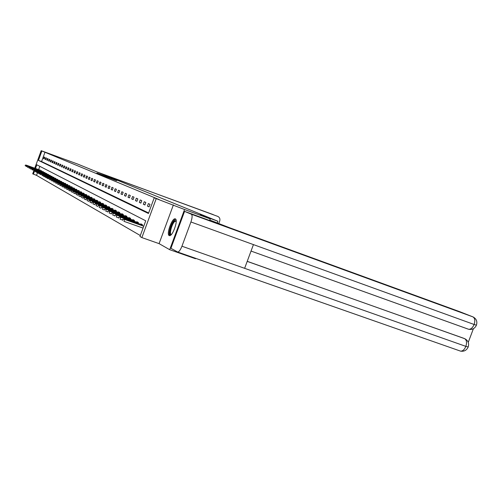 <?xml version="1.0" encoding="UTF-8"?>
<svg xmlns="http://www.w3.org/2000/svg" width="502" height="502" viewBox="0 0 502 502"><rect width="100%" height="100%" fill="white"/><g stroke="black" fill="none" stroke-linecap="round" stroke-linejoin="round"><path stroke-width="0.75" d="M113.019 179.045L96.911 173.046L113.019 179.045M175.355 218.891L175.148 218.828C172.023 217.887 166.124 234.434 169.193 235.563L169.469 235.651C172.632 236.498 178.492 219.794 175.355 218.891M116.389 180.632L104.441 176.152L116.389 180.632M195.654 258.329L195.51 258.731L169.701 249.689L184.554 209.51L210.256 218.897L200.135 214.749L217.887 221.238L77.534 164.01L41.177 150.682L159.272 199.627L154.233 197.788L156.235 198.616L141.859 237.59L139.964 236.486L145.743 220.805L36.828 164.8L35.485 168.471M184.554 209.51L156.235 198.616M115.516 180.074L99.189 173.987L115.516 180.074M116.746 180.551L101.737 175.035L116.715 180.638M210.256 218.897L209.654 220.522M217.31 222.794L217.887 221.238M45.023 152.131L41.572 161.544L148.636 212.967M43.561 158.607L44.182 158.896L44.766 157.308L44.138 157.032L43.561 158.607L44.201 158.839M45.193 159.354L45.826 159.642L46.41 158.042L45.776 157.76L45.193 159.354L45.845 159.592M46.849 160.113L47.495 160.408L48.085 158.795L47.439 158.506L46.849 160.113L47.514 160.358M48.543 160.885L49.202 161.186L49.798 159.561L49.133 159.26L48.543 160.885L49.221 161.136M50.269 161.675L50.94 161.983L51.543 160.339L50.865 160.038L50.269 161.675L50.959 161.926M52.026 162.479L52.71 162.792L53.319 161.129L52.635 160.822L52.026 162.479L52.735 162.736M53.821 163.301L54.523 163.621L55.132 161.939L54.436 161.625L53.821 163.301L54.542 163.564M55.653 164.135L56.368 164.461L56.99 162.767L56.268 162.447L55.653 164.135L56.387 164.405M57.523 164.995L58.251 165.327L58.878 163.614L58.144 163.288L57.523 164.995L58.27 165.265M59.431 165.867L60.171 166.206L60.805 164.474L60.058 164.141L59.431 165.867L60.196 166.143M61.376 166.758L62.135 167.103L62.775 165.353L62.016 165.014L61.376 166.758L62.16 167.04M63.365 167.662L64.137 168.019L64.789 166.25L64.011 165.905L63.365 167.662L64.162 167.957M65.392 168.597L66.189 168.954L66.841 167.172L66.044 166.815L65.392 168.597L66.214 168.892M67.469 169.544L68.278 169.914L68.943 168.107L68.128 167.743L67.469 169.544L68.303 169.845M69.59 170.511L70.418 170.893L71.089 169.067L70.255 168.697L69.59 170.511L70.443 170.824M71.755 171.502L72.602 171.891L73.279 170.046L72.432 169.663L71.755 171.502L72.627 171.822M73.976 172.519L74.836 172.914L75.526 171.05L74.654 170.661L73.976 172.519L74.867 172.845M76.241 173.554L77.126 173.962L77.816 172.073L76.931 171.678L76.241 173.554L77.151 173.887M78.557 174.614L79.46 175.029L80.163 173.121L79.253 172.713L78.557 174.614L79.492 174.953M80.929 175.7L81.857 176.12L82.56 174.194L81.631 173.774L80.929 175.7L81.882 176.045M83.357 176.811L84.305 177.244L85.02 175.286L84.066 174.865L83.357 176.811L84.33 177.162M85.836 177.946L86.808 178.392L87.536 176.409L86.564 175.976L85.836 177.946L86.84 178.31M88.383 179.107L89.375 179.565L90.109 177.564L89.111 177.118L88.383 179.107L89.406 179.484M90.987 180.3L92.004 180.764L92.751 178.743L91.728 178.285L90.987 180.3L92.035 180.682M93.654 181.523L94.702 182L95.455 179.948L94.407 179.478L93.654 181.523L94.734 181.912M96.39 182.772L97.463 183.261L98.223 181.184L97.15 180.707L96.39 182.772L97.495 183.174M99.195 184.052L100.293 184.554L101.065 182.458L99.967 181.962L99.195 184.052L100.325 184.466M102.075 185.37L103.199 185.884L103.983 183.757L102.854 183.255L102.075 185.37L103.23 185.79M105.025 186.719L106.179 187.246L106.97 185.094L105.809 184.573L105.025 186.719L106.211 187.152M108.049 188.106L109.235 188.645L110.038 186.462L108.846 185.928L108.049 188.106L109.273 188.545M111.155 189.524L112.373 190.082L113.188 187.867L111.965 187.321L111.155 189.524L112.41 189.982M114.349 190.986L115.598 191.557L116.42 189.317L115.171 188.752L114.349 190.986L115.636 191.45M117.625 192.486L118.911 193.069L119.746 190.798L118.459 190.22L117.625 192.486L118.949 192.963M120.995 194.023L122.312 194.625L123.159 192.322L121.835 191.733L120.995 194.023L122.356 194.519M124.458 195.611L125.814 196.232L126.673 193.891L125.312 193.283L124.458 195.611L125.858 196.113M128.016 197.236L129.416 197.876L130.288 195.504L128.882 194.876L128.016 197.236L129.453 197.757M131.681 198.911L133.118 199.57L134.003 197.167L132.559 196.52L131.681 198.911L133.162 199.451M135.452 200.637L136.927 201.315L137.83 198.874L136.343 198.208L135.452 200.637L136.977 201.189M139.33 202.413L140.855 203.109L141.765 200.631L140.24 199.953L139.33 202.413L140.905 202.984M143.327 204.239L144.902 204.96L145.825 202.444L144.25 201.741L143.327 204.239L144.946 204.829M147.45 206.127L149.069 206.868L150.01 204.314L148.385 203.586L147.45 206.127L149.119 206.73M37.493 172.701L36.52 175.349L140.315 235.532M39.821 166.338L38.629 169.607M39.432 169.896L40.135 169.965L39.984 170.373M41.02 170.749L41.735 170.824L41.584 171.238M42.639 171.615L43.367 171.697L43.21 172.117M44.289 172.506L45.029 172.588L44.873 173.014M45.971 173.41L46.724 173.491L46.567 173.924M47.684 174.332L48.456 174.42L48.292 174.859M49.434 175.267L50.219 175.361L50.056 175.807M51.223 176.227L52.02 176.327L51.857 176.779M53.043 177.206L53.858 177.313L53.689 177.771M54.906 178.204L55.735 178.317L55.565 178.781M56.808 179.227L57.648 179.339L57.479 179.81M58.747 180.268L59.606 180.387L59.431 180.864M60.723 181.335L61.608 181.454L61.426 181.944M62.75 182.421L63.647 182.546L63.465 183.042M64.814 183.531L64.927 183.23L65.737 183.663L65.549 184.171M66.929 184.667L67.042 184.366L67.87 184.805L67.682 185.32M69.094 185.828L69.207 185.52L70.048 185.972L69.86 186.493M71.303 187.014L71.416 186.7L72.282 187.164L72.087 187.698M73.562 188.225L73.675 187.911L74.56 188.388L74.365 188.928M75.877 189.467L75.99 189.154L76.894 189.637L76.693 190.183M78.243 190.741L78.362 190.415L79.285 190.911L79.078 191.475M80.665 192.04L80.784 191.714L81.732 192.222L81.519 192.793M83.144 193.377L83.263 193.044L84.236 193.565L84.022 194.142M85.685 194.738L85.811 194.406L86.802 194.933L86.582 195.529M88.289 196.138L88.415 195.799L89.431 196.338L89.212 196.947M90.956 197.568L91.082 197.223L92.13 197.782L91.904 198.397M93.692 199.043L93.818 198.685L94.891 199.263L94.658 199.89M96.497 200.549L96.622 200.191L97.727 200.775L97.488 201.421M99.371 202.093L99.503 201.729L100.632 202.331L100.394 202.99M102.32 203.68L102.458 203.31L103.613 203.931L103.368 204.596M105.351 205.305L105.489 204.935L106.681 205.569L106.43 206.253M108.463 206.975L108.601 206.598L109.825 207.251L109.568 207.947M111.664 208.694L111.802 208.311L113.057 208.983L112.793 209.692M114.945 210.457L115.09 210.068L116.376 210.758L116.106 211.486M118.321 212.271L118.466 211.875L119.79 212.584L119.52 213.331M121.791 214.141L121.942 213.733L123.304 214.461L123.021 215.226M125.362 216.061L125.519 215.647L126.918 216.393L126.629 217.178M129.039 218.031L129.196 217.611L130.639 218.383L130.344 219.186M132.823 220.064L132.98 219.638L134.467 220.434L134.166 221.25M136.726 222.16L136.883 221.727L138.414 222.549L138.106 223.384M140.742 224.319L140.905 223.879L142.48 224.72L142.166 225.58M173.391 204.891L159.078 243.633L169.701 249.689M159.078 243.633L141.859 237.59M36.52 175.349L32.705 173.83L33.841 170.73M41.886 150.976L38.441 160.402L148.448 213.482L154.233 197.788M34.763 168.208L41.177 150.682M34.538 171.069L33.383 174.225M41.572 161.544L38.441 160.402M113.157 179.12L100.406 174.445L113.157 179.12M114.694 179.841L110.051 178.103L114.676 179.885M25.332 165.102L25.194 165.785L25.332 165.102L26.38 165.214L25.966 166.357L26.612 166.595M25.426 165.152L40.066 170.153M26.217 165.12L40.072 170.128M171.163 234.729C167.894 236.354 170.831 223.585 174.351 220.792L176.171 220.736M176.196 221.106L174.771 221.47C171.816 223.798 168.998 234.484 171.351 234.453L171.351 234.453M175.7 219.173L174.539 219.794C171.264 222.399 167.775 234.039 169.802 235.633M218.847 223.359L219.707 221.043C220.278 218.947 219.669 217.41 217.862 216.431L96.71 171.828M99.729 173.058L213.281 214.63M209.823 220.064L229.42 227.676L459.587 311.629L472.871 316.862L459.587 311.629M181.95 246.218L244.625 268.325L253.441 244.606L190.917 221.978L181.95 246.218C180.482 249.902 179.063 251.841 177.695 252.035L170.918 248.302L184.567 211.367L209.66 220.516M190.917 221.978C192.329 217.749 192.473 215.163 191.35 214.216L184.567 211.367M468.253 342.345L473.411 328.684M247.229 261.329L464.476 338.605M468.234 329.149L251.038 251.069L468.529 329.243M191.35 214.216L473.091 316.944C476.448 318.808 477.546 321.587 476.385 325.277C474.773 328.597 472.169 329.921 468.567 329.262C470.769 329.475 472.62 327.881 474.126 324.487L476.423 325.189M177.633 252.029L460.51 351.118C462.656 351.256 464.438 349.674 465.869 346.374L468.203 346.976M26.794 165.911L26.656 166.601L26.794 165.911L27.855 166.03L27.434 167.185L28.099 167.423M26.888 165.961L41.666 171.013M27.685 165.936L41.672 170.987M28.281 166.739L28.143 167.436L28.281 166.739L29.354 166.859L28.934 168.026L29.605 168.264M28.382 166.79L43.291 171.885L29.185 166.764M29.806 167.58L29.662 168.289L29.806 167.58L30.886 167.706L30.459 168.879L31.149 169.13M29.9 167.637L44.954 172.782M30.71 167.605L44.967 172.751M31.356 168.44L31.212 169.155L31.356 168.44L32.448 168.565L32.015 169.751L32.718 170.009M31.457 168.496L46.655 173.686M32.266 168.465L46.661 173.661M32.931 169.318L32.793 170.04L32.931 169.318L34.042 169.444L33.603 170.642L34.324 170.9M33.038 169.375L48.38 174.614M33.86 169.343L48.393 174.583M34.544 170.216L34.406 170.944L34.544 170.216L35.667 170.341L35.222 171.552L36.05 171.866L36.194 171.126L35.943 171.809L36.684 172.374L37.732 172.807L37.983 172.117L37.619 172.744L39.445 173.767L39.589 173.008L39.332 173.705L41.082 174.677M34.651 170.272L50.15 175.562M35.479 170.234L50.156 175.531M36.194 171.126L51.944 176.528M36.301 171.188L37.324 171.257L36.878 172.481L36.05 171.866M37.129 171.151L51.957 176.497M37.87 172.06L53.783 177.513M37.983 172.117L39.018 172.192L38.566 173.428L37.732 172.807M38.823 172.079L53.796 177.476M39.589 173.008L55.659 178.517M39.696 173.071L40.744 173.146L40.285 174.395L39.445 173.767M40.543 173.033L55.672 178.48M41.34 173.981L41.195 174.746L41.34 173.981L42.507 174.119L42.049 175.38L42.984 175.75L43.128 174.978L42.865 175.681L43.636 176.271L44.81 176.773L44.954 175.989L44.691 176.704L46.673 177.815L46.818 177.024L46.554 177.752L48.462 178.8M41.453 174.043L57.573 179.547M42.306 174.006L57.586 179.509M43.128 174.978L59.531 180.594M43.241 175.041L44.314 175.11L43.843 176.39L42.984 175.75M44.101 174.997L59.543 180.557M44.954 175.989L61.533 181.661M45.073 176.058L46.153 176.127L45.682 177.419L44.81 176.773M45.939 176.007L61.545 181.624M46.818 177.024L63.572 182.759M46.937 177.093L48.035 177.168L47.558 178.474L46.673 177.815M47.816 177.049L63.585 182.722M48.725 178.084L48.581 178.888L48.725 178.084L49.955 178.229L49.472 179.547L50.413 179.885M48.851 178.154L65.655 183.876M49.729 178.103L65.674 183.839M50.677 179.164L50.533 179.98L50.677 179.164L51.919 179.314L51.43 180.645L52.403 180.996M50.802 179.239L67.789 185.018M51.693 179.189L67.801 184.981M52.666 180.274L52.522 181.09L52.666 180.274L53.927 180.419L53.438 181.768L54.442 182.132M52.798 180.343L69.973 186.186M53.695 180.293L69.985 186.148M54.705 181.404L54.561 182.232L54.705 181.404L55.986 181.555L55.484 182.916L56.525 183.293M54.843 181.479L72.2 187.384M55.747 181.423L72.213 187.34M56.795 182.565L56.651 183.406L56.795 182.565L58.088 182.715L57.579 184.096L58.659 184.485M56.927 182.64L74.478 188.601M57.843 182.584L74.497 188.564M58.929 183.745L58.784 184.598L58.929 183.745L60.24 183.901L59.725 185.301L60.842 185.696M59.067 183.826L76.812 189.856M59.989 183.763L76.831 189.812M61.112 184.962L60.968 185.822L61.112 184.962L62.436 185.119L61.922 186.531L63.076 186.945M61.257 185.037L79.203 191.136M62.185 184.981L79.222 191.093M63.352 186.204L63.208 187.077L63.352 186.204L64.695 186.361L64.168 187.792L65.367 188.219M63.497 186.28L81.65 192.448M64.432 186.217L81.663 192.404M65.643 187.472L65.498 188.357L65.643 187.472L67.004 187.641L66.471 189.085L67.714 189.53M65.793 187.553L84.154 193.791M66.735 187.491L84.173 193.741M67.99 188.777L67.845 189.674L67.99 188.777L69.37 188.947L68.83 190.409L70.117 190.867M68.14 188.859L86.72 195.165M69.094 188.79L86.733 195.115M70.393 190.114L70.249 191.017L70.393 190.114L71.792 190.283L71.246 191.764L72.583 192.241M70.55 190.195L71.792 190.283L89.35 196.571M71.51 190.126L89.362 196.527M72.859 191.482L72.715 192.398L72.859 191.482L74.277 191.651L73.725 193.151L75.105 193.647M73.016 191.569L74.277 191.651L92.042 198.014M73.989 191.494L92.061 197.964M75.388 192.881L75.244 193.816L75.388 192.881L76.825 193.063L76.266 194.575L77.697 195.09M75.551 192.975L76.825 193.063L94.803 199.495M76.524 192.893L94.822 199.445M77.979 194.318L77.835 195.272L77.979 194.318L79.435 194.5L78.87 196.037L80.358 196.571M78.149 194.412L79.435 194.5L97.639 201.013M79.134 194.337L97.658 200.963M80.64 195.799L80.496 196.759L80.64 195.799L82.121 195.981L81.544 197.537L83.087 198.089M80.809 195.893L82.121 195.981L100.544 202.57M81.807 195.811L100.563 202.519M83.37 197.311L83.225 198.29L83.37 197.311L84.869 197.499L84.292 199.081L85.886 199.652M83.545 197.411L84.869 197.499L103.525 204.17M84.549 197.324L103.544 204.113M86.175 198.867L86.03 199.859L86.175 198.867L87.693 199.062L87.11 200.662L88.766 201.252M86.357 198.968L87.693 199.062L106.587 205.814M87.367 198.88L106.612 205.757M89.049 200.467L88.91 201.471L89.049 200.467L90.598 200.662L90.002 202.281L91.722 202.896M89.237 200.568L90.598 200.662L109.731 207.495M90.26 200.474L109.756 207.439M92.01 202.111L91.866 203.128L92.01 202.111L93.579 202.306L92.977 203.95L94.759 204.59M92.205 202.218L93.579 202.306L112.963 209.227M93.234 202.118L112.988 209.171M95.047 203.793L94.709 204.722L95.047 203.793L96.284 203.806L96.648 204L96.033 205.669L97.884 206.328M95.248 203.906L96.648 204L116.282 211.009M96.284 203.806L116.307 210.947M98.179 205.531L97.834 206.466L98.179 205.531L99.427 205.538L99.798 205.738L99.176 207.433L101.097 208.117M98.379 205.644L99.798 205.738L119.702 212.835M99.427 205.538L119.721 212.773M101.391 207.313L101.04 208.267L101.391 207.313L102.659 207.32L103.035 207.527L102.408 209.246L104.403 209.955M101.599 207.433L103.035 207.527L123.21 214.718M102.659 207.32L123.235 214.655M104.698 209.152L104.347 210.118L104.698 209.152L105.985 209.158L106.374 209.372L105.734 211.11L107.811 211.85M104.918 209.271L106.374 209.372L126.824 216.651M105.985 209.158L126.849 216.588M108.106 211.041L107.748 212.02L108.106 211.041L109.405 211.047L109.806 211.267L109.16 213.03L111.319 213.796M108.325 211.166L109.806 211.267L130.545 218.646M109.405 211.047L130.57 218.577M111.613 212.992L111.249 213.984L111.613 212.992L112.931 212.992L113.345 213.218L112.686 215.007L114.933 215.804M111.846 213.118L113.345 213.218L134.373 220.698M112.931 212.992L134.398 220.629M115.228 214.994L114.858 216.004L115.228 214.994L116.564 214.994L116.991 215.232L116.32 217.046L118.654 217.874M115.466 215.126L116.991 215.232L138.32 222.813M116.564 214.994L138.345 222.737M118.955 217.065L118.579 218.088L118.955 217.065L120.304 217.065L120.744 217.303L120.066 219.148L122.501 220.014M119.2 217.203L120.744 217.303L142.386 224.99M120.304 217.065L142.411 224.915M122.795 219.198L122.664 220.378L122.795 219.198L124.621 219.443L123.931 221.319L143.057 228.09M123.046 219.336L124.621 219.443L143.741 226.233M124.17 219.192L143.773 226.151M247.204 261.385L463.867 338.335M177.695 252.035L460.51 351.118C464.03 351.689 466.571 350.358 468.14 347.133C469.301 343.519 468.259 340.745 465.015 338.825L464.639 338.674C466.634 339.967 467.042 342.533 465.869 346.374L244.625 268.325M253.441 244.606L474.126 324.487C475.325 320.627 474.905 318.086 472.871 316.862M460.008 350.954L460.34 351.055M464.89 338.768L464.243 338.492"/></g></svg>
